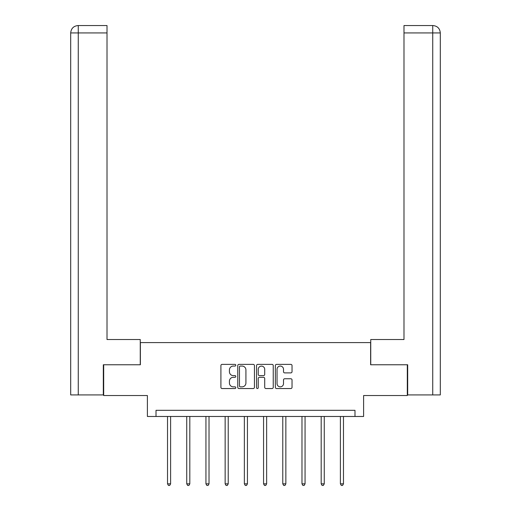 <?xml version="1.0" encoding="UTF-8"?>
<svg xmlns="http://www.w3.org/2000/svg" width="511" height="511" viewBox="0 0 511 511"><rect width="100%" height="100%" fill="white"/><g stroke="black" fill="none" stroke-linecap="round" stroke-linejoin="round"><path stroke-width="0.77" d="M235.801 365.218A0.843 0.843 0 0 0 234.951 364.375L222.113 364.375A1.207 1.207 0 0 0 220.905 365.582L220.905 387.338A1.207 1.207 0 0 0 222.113 388.545L234.951 388.545A0.843 0.843 0 0 0 235.801 387.696A0.843 0.843 0 0 0 234.951 386.853L233.291 386.853A3.864 3.864 0 0 1 229.426 382.988L229.426 381.174A3.864 3.864 0 0 1 233.291 377.303L234.951 377.303A0.843 0.843 0 0 0 235.801 376.46A0.843 0.843 0 0 0 234.951 375.611L233.291 375.611A3.864 3.864 0 0 1 229.426 371.746L229.426 369.932A3.864 3.864 0 0 1 233.291 366.068L234.951 366.068A0.843 0.843 0 0 0 235.801 365.218M290.823 372.896A1.207 1.207 0 0 0 292.03 371.682L292.03 365.582A1.207 1.207 0 0 0 290.823 364.375L276.56 364.375A1.207 1.207 0 0 0 275.352 365.582L275.352 387.338A1.207 1.207 0 0 0 276.56 388.545L290.823 388.545A1.207 1.207 0 0 0 292.03 387.338L292.03 379.967A1.207 1.207 0 0 0 290.823 378.753L284.716 378.753A1.207 1.207 0 0 0 283.509 379.967L283.509 383.62A3.232 3.232 0 0 1 280.277 386.853A3.232 3.232 0 0 1 277.045 383.62L277.045 369.3A3.232 3.232 0 0 1 280.277 366.068A3.232 3.232 0 0 1 283.509 369.3L283.509 371.682A1.207 1.207 0 0 0 284.716 372.896L290.823 372.896M354.985 416.478L363.602 416.478L363.602 395.546L407.312 395.546L407.312 364.765L370.622 364.765L370.622 342.6L140.378 342.6L140.378 364.765L103.688 364.765L103.688 395.546L147.398 395.546L147.398 416.478L354.985 416.478L354.985 410.32L156.015 410.32L156.015 416.478M254.44 365.582A1.207 1.207 0 0 0 253.232 364.375L238.976 364.375A1.207 1.207 0 0 0 237.762 365.582L237.762 387.338A1.207 1.207 0 0 0 238.976 388.545L253.232 388.545A1.207 1.207 0 0 0 254.44 387.338L254.44 365.582M257.768 364.375L272.024 364.375A1.207 1.207 0 0 1 273.238 365.582L273.238 387.338A1.207 1.207 0 0 1 272.024 388.545L265.924 388.545A1.207 1.207 0 0 1 264.717 387.338L264.717 378.51A1.207 1.207 0 0 0 263.51 377.303L259.46 377.303A1.207 1.207 0 0 0 258.247 378.51L258.247 387.696A0.843 0.843 0 0 1 257.403 388.545A0.843 0.843 0 0 1 256.56 387.696L256.56 365.582A1.207 1.207 0 0 1 257.768 364.375M240.304 366.068A0.843 0.843 0 0 0 239.455 366.911L239.455 386.009A0.843 0.843 0 0 0 240.304 386.853L242.054 386.853A3.864 3.864 0 0 0 245.925 382.988L245.925 369.932A3.864 3.864 0 0 0 242.054 366.068L240.304 366.068M264.717 369.357A3.232 3.232 0 0 0 261.485 366.125A3.232 3.232 0 0 0 258.247 369.357L258.247 374.403A1.207 1.207 0 0 0 259.46 375.611L263.51 375.611A1.207 1.207 0 0 0 264.717 374.403L264.717 369.357M167.525 416.478L167.525 483.847L170.604 483.847L170.604 416.478M170.604 483.847L169.684 485.45L168.451 485.45L167.525 483.847M140.257 364.765L140.257 339.521L107.01 339.521L107.01 32.94L78.26 32.94L78.26 394.926L103.318 394.926L103.318 364.765L103.688 364.765M78.26 394.926L70.69 394.926L70.69 32.94C71.131 28.45 73.59 25.991 78.068 25.55M107.01 25.55L78.081 25.55L107.01 25.55L107.01 32.94M78.074 25.55C73.584 25.991 71.118 28.456 70.69 32.94L78.26 32.94L78.26 25.55L79.92 25.55M370.743 364.765L370.743 339.521L403.99 339.521L403.99 25.55L432.919 25.55L403.99 25.55M440.31 321.055L440.31 32.94L440.31 394.926L407.682 394.926L407.682 364.765L407.312 364.765M431.08 25.55L432.74 25.55L432.74 32.94L403.99 32.94M432.74 394.926L432.74 32.94L440.31 32.94C439.869 28.45 437.41 25.991 432.932 25.55M186.732 416.478L186.732 483.847L189.811 483.847L189.811 416.478M189.811 483.847L188.891 485.45L187.658 485.45L186.732 483.847M205.939 416.478L205.939 483.847L209.018 483.847L209.018 416.478M209.018 483.847L208.098 485.45L206.866 485.45L205.939 483.847M225.147 416.478L225.147 483.847L228.225 483.847L228.225 416.478M228.225 483.847L227.306 485.45L226.073 485.45L225.147 483.847M244.36 416.478L244.36 483.847L247.433 483.847L247.433 416.478M247.433 483.847L246.513 485.45L245.28 485.45L244.36 483.847M263.567 416.478L263.567 483.847L266.64 483.847L266.64 416.478M266.64 483.847L265.72 485.45L264.487 485.45L263.567 483.847M282.775 416.478L282.775 483.847L285.853 483.847L285.853 416.478M285.853 483.847L284.927 485.45L283.694 485.45L282.775 483.847M301.982 416.478L301.982 483.847L305.061 483.847L305.061 416.478M305.061 483.847L304.134 485.45L302.902 485.45L301.982 483.847M321.189 416.478L321.189 483.847L324.268 483.847L324.268 416.478M324.268 483.847L323.342 485.45L322.109 485.45L321.189 483.847M340.396 416.478L340.396 483.847L343.475 483.847L343.475 416.478M343.475 483.847L342.549 485.45L341.316 485.45L340.396 483.847M70.69 32.94L70.69 321.055"/></g></svg>
